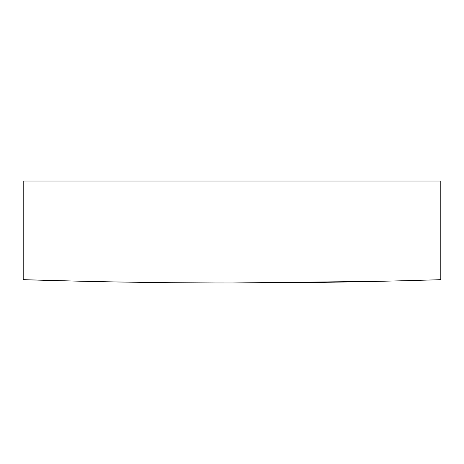 <?xml version="1.0" encoding="UTF-8"?>
<svg xmlns="http://www.w3.org/2000/svg" width="464" height="464" viewBox="0 0 464 464"><rect width="100%" height="100%" fill="white"/><g stroke="black" fill="none" stroke-linecap="round" stroke-linejoin="round"><path stroke-width="0.7" d="M23.2 279.664C20.288 279.56 120.472 283.081 231.925 282.982C343.609 283.081 443.607 279.566 440.8 279.664L440.8 181.018L23.2 181.018L23.2 279.664L83.769 281.312M380.938 281.294L232.128 282.982M214.507 282.959L171.639 282.704M150.638 282.477L116.557 281.967"/></g></svg>
